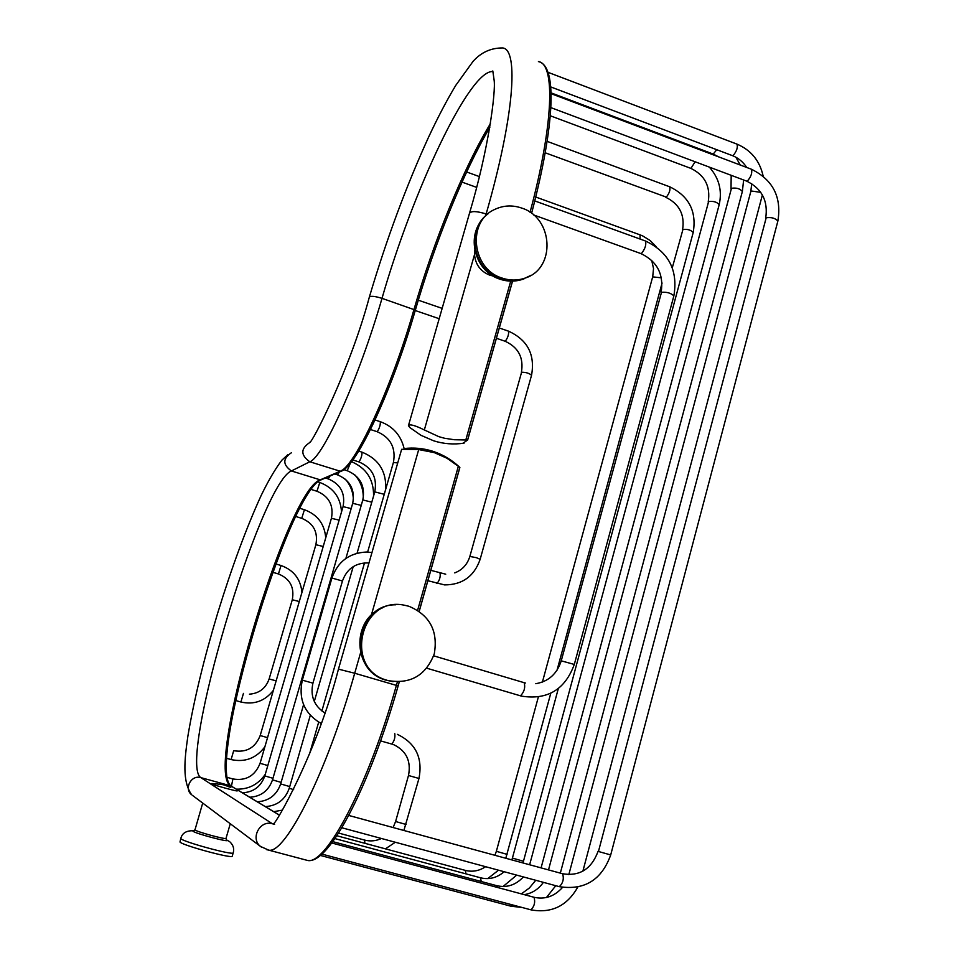 <?xml version="1.0" encoding="UTF-8"?>
<svg xmlns="http://www.w3.org/2000/svg" width="959" height="959" viewBox="0 0 959 959"><rect width="100%" height="100%" fill="white"/><g stroke="black" fill="none" stroke-linecap="round" stroke-linejoin="round"><path stroke-width="1.44" d="M410.056 427.75L408.426 425.712C409.601 423.866 414.911 425.281 424.334 429.956L438.826 436.669L444.544 438.251L454.242 439.725L467.644 440.025L462.837 443.322M433.24 451.413C443.154 454.71 451.905 459.948 459.517 467.129L446.99 458.246L434.283 452.624L418.711 449.567L401.641 449.303L338.455 669.142L354.71 673.242L360.512 652.983M237.077 790.707C240.218 792.386 212.838 784.953 211.244 783.683L211.735 783.551C228.098 784.702 223.339 785.229 230.831 787.423M474.813 250.071L474.525 254.543C475.436 264.48 480.447 271.337 489.558 275.089L492.986 275.976M525.364 278.002C517.728 280.699 509.924 280.711 501.953 278.026C471.756 269.011 466.829 221.493 494.784 209.41C503.439 205.322 512.43 204.878 521.78 208.091C553.427 217.873 556.076 268.4 525.364 278.002L531.022 275.293M180.807 838.454L179.992 842.026C182.042 845.227 231.622 858.737 232.21 856.267L233.181 852.947C232.605 855.368 183.049 841.858 180.975 838.705L180.867 838.262C182.282 832.88 186.681 830.386 194.078 830.794L192.939 831.177C194.809 833.431 230.939 842.997 226.911 840.18L226.324 839.82M387.82 680.518L387.136 680.303C343.43 668.699 360.236 595.827 404.159 605.165L408.882 606.256C429.8 615.127 438.251 631.022 434.259 653.942C425.748 675.604 410.272 684.462 387.82 680.518M459.805 467.536L419.191 611.231M399.196 681.957L398.069 685.925M512.502 281.131L467.632 439.881M415.355 310.033C434.379 244.137 463.317 172.176 489.833 127.247M342.015 470.222C356.364 466.458 392.926 388.707 415.307 310.189L415.367 310.093C392.543 389.09 356.904 466.781 340.745 471.384L341.404 471.097M228.805 784.09C211.603 747.373 286.405 499.819 320.054 479.979M398.069 685.961L396.391 685.385C368.915 784.138 326.072 865.15 307.659 860.475L304.854 859.732M458.33 466.362L417.644 610.224M397.35 681.969L396.391 685.385L354.71 673.242C326.743 772.439 285.314 854.337 268.724 850.142L266.41 849.578M531.574 213.377C554.77 125.15 557.527 65.584 538.419 61.592C555.321 63.666 553.763 123.651 530.051 212.299M510.715 281.131L465.918 439.558M279.129 814.994L230.448 785.685C203.548 770.556 286.297 491.008 319.982 479.968L339.942 471.337C354.362 467.584 391.344 388.839 414.036 309.289C433.528 241.728 463.557 167.681 490.445 123.615M492.854 71.565C469.323 69.516 412.478 191.908 382.006 298.345L415.367 310.093C434.379 244.185 463.401 172.081 489.809 127.415M291.476 452.696C282.617 458.582 282.593 464.671 291.404 470.953L320.75 480.015L340.745 471.384L309.793 461.77L291.404 470.953C260.488 482.952 176.947 763.256 200.863 777.629L272.416 823.769C259.937 819.717 250.011 838.562 260.524 846.449L261.759 847.348M309.613 442.351C311.016 445.587 350.023 369.503 369.299 297.266C370.402 295.72 374.645 296.079 382.006 298.345C358.99 378.158 323.015 457.611 309.793 461.77C300.491 455.117 300.515 448.68 309.853 442.471M230.771 785.805C205.837 764.767 289.534 489.498 320.75 480.015L321.373 479.74M287.664 454.794L281.826 460.224C275.113 469.131 268.208 480.927 261.1 495.611C246.379 527.858 231.922 566.949 217.753 612.873C203.871 659.025 193.922 700.142 187.868 736.236C184.452 760.019 182.162 781.393 191.68 794.795C183.625 788.754 191.273 774.488 200.863 777.629L230.939 785.912L279.165 814.946M274.586 824.356L272.416 823.769M371.289 615.294L418.711 449.567M399.256 681.957L398.129 685.949C370.366 783.911 329.416 864.718 307.659 860.475L268.724 850.142L260.524 846.449L192.423 795.347M226.024 838.286L226 838.394C225.641 839.7 196.355 831.693 194.965 829.907L202.709 803.079M485.578 215.919L486.141 213.965L487.34 214.396M408.426 425.712L469.442 213.425C471.013 210.836 476.575 211.016 486.141 213.965C514.048 117.214 519.047 49.149 502.612 47.95C490.984 47.902 481.142 52.361 473.099 61.316L455.753 85.387C446.834 100.204 437.736 117.561 428.445 137.449C405.981 186.741 386.285 239.93 369.371 297.014M424.334 429.956L474.525 254.543M488.011 213.857C465.475 229.561 473.446 270.666 500.634 278.901C508.582 281.586 516.362 281.574 523.986 278.877C516.014 281.778 507.958 281.874 499.819 279.153C476.036 271.745 465.978 238.767 481.993 219.839M233.241 852.767L233.181 852.947C234.392 848.907 233.349 845.275 230.076 842.038M395.564 604.793C355.106 604.518 346.667 669.933 386.069 680.183L393.094 681.645M243.454 693.393L240.913 702.024M249.436 694.172C259.23 693.405 265.787 688.334 269.131 678.948L276.144 680.866M269.131 678.948L292.291 599.747L299.292 601.521M278.446 573.962L281.035 565.522C293.658 570.078 300.623 579.044 301.953 592.422M233.696 750.645L231.107 759.576M234.116 750.765C246.691 752.695 255.382 747.612 260.189 735.541L267.549 737.651M260.189 735.529L315.871 544.712L323.219 546.486M301.749 518.304L304.411 509.744M227.319 777.425L232.905 778.948L231.443 786.212M232.893 778.948C245.972 781.117 255.034 775.903 260.081 763.292L267.825 765.558M260.081 763.28L331.418 518.304L339.138 520.138M316.973 491.224L319.803 482.485C333.348 487.64 340.589 497.469 341.512 511.962M242.375 792.793C253.488 792.218 260.968 786.584 264.816 775.903L272.967 778.3M264.816 775.891L343.058 506.628L351.174 508.57M328.266 478.865L330.016 476.012M361.231 505.393L352.696 503.319L272.512 779.871L281.107 782.388M337.52 474.813L339.306 472.008M303.583 704.661L280.663 783.923L289.738 786.584M345.887 558.414L362.802 499.939L371.792 502.18M347.23 470.677L350.431 463.005M265.295 806.591C277.175 805.836 285.171 799.71 289.258 788.226L293.646 789.653M357.072 553.199L374.765 491.883L384.247 494.305M358.774 461.794L359.026 461.878C361.171 458.438 362.154 455.189 361.963 452.145C378.661 458.917 386.561 471.337 385.662 489.39M367.633 552.048L393.394 462.526L397.733 462.921M376.983 431.574L377.271 431.67C379.524 428.098 380.531 424.765 380.303 421.696C392.998 426.359 400.934 435.314 404.111 448.572M364.552 840.072L364.923 843.321M393.106 827.545L395.599 821.515L406.113 824.476M394.748 733.479C395.348 737.315 394.365 740.839 391.799 744.076L394.089 744.855C406.424 751.029 411.231 761.242 408.498 775.495L418.963 778.468L403.883 830.482M380.627 740.899L391.716 744.052M368.951 563.065L367.033 562.909C354.914 563.197 346.714 569.226 342.447 581.01L312.934 683.156L302.325 680.159C298.249 699.291 304.506 713.712 321.073 723.446M342.447 581.01L331.922 578.037L302.337 680.135M436.801 583.432L437.028 583.504C439.642 580.099 440.637 576.659 440.037 573.17L439.941 573.17M454.722 572.895C462.298 569.994 467.333 564.503 469.838 556.46L476.443 557.67L480.147 559.349M469.862 556.4L521.588 372.26C525.808 372.188 529.128 373.195 531.55 375.245L531.526 375.365M521.384 372.428C523.902 357.767 518.471 347.362 505.069 341.236L505.357 341.176C507.946 337.496 508.977 334.152 508.462 331.143C527.546 339.846 535.242 354.542 531.55 375.245L480.159 559.289C474.226 576.299 462.37 584.834 444.592 584.906L427.87 580.71M465.295 870.376L465.99 873.877M494.94 855.308L496.354 851.316L507.083 854.361M542.41 682.065L652.671 276.875L661.422 277.822M640.061 239.043L640.073 234.859L642.734 235.95L650.13 240.505L656.292 246.751M480.483 877.785L481.238 881.513M511.854 859.923L512.418 858.089L523.47 861.254L693.141 232.725M672.295 267.765L682.928 229.501C687.555 228.961 690.971 229.968 693.189 232.558C696.797 211.352 688.97 196.104 669.694 186.789C670.509 189.75 669.394 193.203 666.325 197.134L545.215 152.793M496.642 885.648L497.541 887.483M529.632 864.766L708.617 201.582C713.424 200.922 716.936 201.965 719.178 204.711L719.118 204.902M708.21 202.001C710.679 186.514 704.925 175.317 690.936 168.4L695.119 161.771M512.609 904.948L510.823 906.171M548.5 869.909L731.477 188.3C736.452 187.568 740.084 188.635 742.362 191.5L742.302 191.716M718.651 156.88L713.232 154.075L716.757 149.7M533.803 897.228L534.043 897.288C535.434 902.203 534.379 906.375 530.902 909.827L530.699 909.767M568.819 874.656L750.753 191.728L751.305 191.009L760.775 192.339M746.737 167.477C743.045 161.867 738.286 157.923 732.46 155.646L733.215 155.466C736.752 151.126 737.998 147.338 736.968 144.114C751.029 150.095 759.756 160.752 763.16 176.096M348.728 815.438L562.585 873.745C564.132 878.78 563.053 883.083 559.337 886.667L559.145 886.607M765.666 218.268C768.315 201.09 761.985 188.719 746.689 181.131L747.469 180.963C751.209 176.516 752.491 172.596 751.341 169.204C772.99 179.824 781.825 197.134 777.857 221.133C775.435 218.196 771.551 217.082 766.193 217.765L598.452 851.484L610.703 854.937L777.797 221.373M524.117 682.688L524.153 682.688C525.484 687.423 524.273 691.811 520.521 695.85L520.329 695.802M535.817 683.683C548.536 681.513 557.011 673.901 561.243 660.835L574.309 664.443M561.255 660.787L661.494 292.303C666.949 291.872 671.072 293.082 673.853 295.935L673.793 296.163M661.075 292.663C664.024 274.442 657.299 261.423 640.912 253.584L641.499 253.464C645.155 248.801 646.474 244.641 645.467 240.997C668.759 252.061 678.217 270.366 673.853 295.935L574.321 664.383C565.067 689.617 547.481 700.202 521.54 696.138L426.827 668.219M459.864 467.56L419.239 611.267M467.644 440.025L512.562 281.131M409.745 427.474L421.001 435.326L433.576 440.78C443.573 443.945 453.739 444.724 464.072 443.142M432.701 451.233C423.375 448.297 413.868 447.409 404.159 448.56M273.495 823.661C275.173 825.375 317.201 751.916 338.455 669.142M230.268 823.745L226 838.394L226.372 839.868M469.586 212.922C488.287 150.491 496.043 91.848 494.077 79.837L492.806 70.942M194.857 829.763L194.066 830.794M229.417 841.511L226.24 839.724M387.136 680.303L386.069 680.183C352.876 671.492 350.73 619.682 382.605 607.802M273.375 690.336C264.96 701.077 254.147 704.973 240.925 702.024L235.626 700.526M292.291 599.723C294.605 587.328 290.014 578.756 278.506 573.985L272.668 572.235M275.76 563.916L281.071 565.522M264.888 746.785C256.257 758.269 245.013 762.537 231.155 759.588L226.911 758.413M315.883 544.688C318.22 532.077 313.533 523.302 301.821 518.363L295.887 516.517M325.724 537.855C324.574 523.974 317.501 514.599 304.483 509.744L300.023 508.354M236.31 789.149C248.573 789.461 258.235 784.498 265.283 774.285M331.442 518.256C333.816 505.381 329.021 496.402 317.069 491.296L311.363 489.51M317.992 481.921L319.803 482.485M343.07 506.58C345.504 493.406 340.601 484.187 328.362 478.937L325.401 478.002M353.392 500.047C353.2 492.147 350.526 485.194 345.372 479.188M249.748 797.229C261.028 796.533 268.616 790.743 272.512 779.883M352.708 503.259C355.19 489.737 350.155 480.291 337.628 474.897L334.727 473.986M363.269 498.069C363.437 489.078 360.5 481.226 354.482 474.513M257.3 801.784C268.88 801.053 276.672 795.107 280.651 783.947M362.826 499.891C365.355 486.009 360.2 476.299 347.35 470.761L343.813 469.646M373.566 496.043C373.842 479.656 366.482 468.196 351.497 461.663M289.27 788.214L310.296 715.33M314.288 701.485L353.2 566.637M374.789 491.823C377.367 477.57 372.08 467.596 358.906 461.902L352.792 459.948M358.69 451.09L361.963 452.145M273.735 811.674L282.33 810.127M309.469 754.158L318.676 722.151M321.888 710.967L364.492 562.957M393.418 462.442C396.043 447.853 390.625 437.604 377.127 431.694L370.45 429.524M375.029 419.97L380.303 421.696M338.563 833.047L364.576 840.072M364.66 840.096C370.354 841.558 375.952 841.019 381.454 838.49M385.434 848.847L395.312 842.242M397.374 734.354C415.726 743.189 422.931 757.898 418.963 778.468M408.486 775.507L395.611 821.503M371.972 552.516L366.482 552.024C349.304 552.899 337.784 561.566 331.922 578.037M430.807 570.329L445.731 574.189M312.934 683.156C310.153 696.006 314.096 705.908 324.753 712.849M505.069 341.236L496.414 338.275M439.186 318.712L415.235 310.524M418.292 300.191L442.147 308.378M499.315 328.002L508.462 331.143M336.825 835.745L465.331 870.388M465.439 870.412C472.523 872.163 479.236 870.928 485.602 866.696M487.711 878.612L498.524 870.197M505.801 858.269L550.778 693.273M557.035 670.221L662.082 282.989M496.366 851.292L538.323 697.109M652.719 276.719L653.523 268.544L651.688 260.309M466.649 171.973L479.344 176.576M535.745 197.027L640.073 234.859M476.599 187.365L462.01 182.102M334.895 838.586L480.519 877.785M480.639 877.821C489.234 879.859 497.074 877.821 504.158 871.719M503.043 886.524L516.697 875.123M522.967 862.944L523.47 861.254M512.418 858.065L558.318 688.586M682.556 229.872C684.99 214.792 679.392 203.931 665.762 197.278M547.121 141.357L669.694 186.789M488.994 132.042L487.448 131.479M332.749 841.618L496.678 885.66M496.81 885.696C506.939 887.974 515.798 885.049 523.362 876.922M521.36 893.872L529.368 888.01L535.745 880.278M541.08 867.883L719.178 204.711C722.355 190.649 719.07 178.11 709.324 167.106M690.936 168.4L550.274 115.763M521.948 907.442L511.015 906.231L320.294 855.416M524.261 894.651C532.125 893.356 538.502 889.257 543.393 882.352M546.45 897.492L555.776 885.696M560.332 873.134L742.362 191.5L743.633 179.98M731.022 188.755L731.19 175.305M740.264 165.032L735.889 157.228M713.232 154.075L551.077 92.879M577.75 887.171C567.045 906.027 551.425 913.579 530.902 909.827L321.852 854.085M331.742 842.973L533.851 897.228M534.007 897.276C544.976 899.722 554.482 896.425 562.525 887.387M582.88 871.168L762.393 194.917M750.813 191.5L751.712 183.625M547.985 72.309L736.968 144.114M732.46 155.646L550.754 86.933M610.703 854.937C601.665 879.966 584.546 890.539 559.337 886.667L341.824 827.761M562.573 873.745C579.644 876.538 591.475 869.07 598.08 851.328M551.101 93.67L751.341 169.204M746.689 181.131L550.85 107.612M524.153 682.688L433.672 655.836M524.309 682.736L525.46 683.048M534.786 200.934L645.467 240.997M533.516 214.912L640.912 253.584"/></g></svg>
